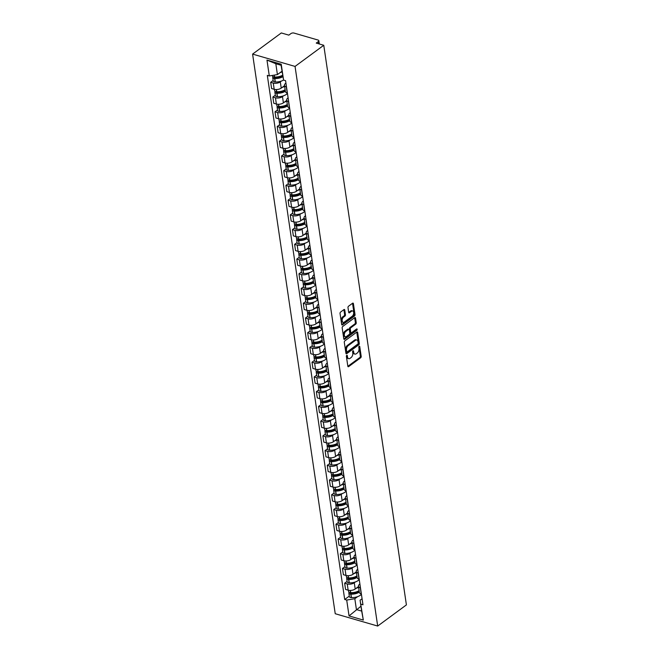 <?xml version="1.0" encoding="UTF-8"?>
<svg xmlns="http://www.w3.org/2000/svg" width="659" height="659" viewBox="0 0 659 659"><rect width="100%" height="100%" fill="white"/><g stroke="black" fill="none" stroke-linecap="round" stroke-linejoin="round"><path stroke-width="0.99" d="M346.749 355.349A0.758 0.445 106.2 0 0 346.379 356.338L347.828 366.19A1.079 0.634 106.2 0 0 348.199 366.733A1.079 0.634 106.2 0 0 348.636 366.626L360.662 357.771A1.079 0.634 106.2 0 0 361.19 356.354L359.732 346.502A0.758 0.445 106.2 0 0 358.801 347.194L358.99 348.463A3.443 2.043 106.2 0 1 357.285 353.002L356.288 353.743A3.443 2.043 106.2 0 1 354.888 354.089A3.443 2.043 106.2 0 1 353.71 352.351L353.521 351.074A0.758 0.445 106.2 0 0 352.59 351.766L352.779 353.043A3.443 2.043 106.2 0 1 351.074 357.582L350.077 358.315A3.443 2.043 106.2 0 1 348.677 358.661A3.443 2.043 106.2 0 1 347.499 356.923L347.309 355.654A0.758 0.445 106.2 0 0 346.749 355.349M344.756 310.027A1.079 0.634 106.2 0 0 344.393 309.483A1.079 0.634 106.2 0 0 343.949 309.59L340.579 312.069A1.079 0.634 106.2 0 0 340.044 313.486L341.667 324.426A1.079 0.634 106.2 0 0 342.029 324.969A1.079 0.634 106.2 0 0 342.466 324.862L354.493 316.007A1.079 0.634 106.2 0 0 355.02 314.59L353.405 303.651A1.079 0.634 106.2 0 0 353.043 303.115A1.079 0.634 106.2 0 0 352.606 303.222L348.529 306.221A1.079 0.634 106.2 0 0 347.993 307.638L348.685 312.317A1.079 0.634 106.2 0 0 349.056 312.86A1.079 0.634 106.2 0 0 349.492 312.753L351.511 311.262A2.883 1.705 106.2 0 1 352.68 310.982A2.883 1.705 106.2 0 1 353.694 313.305A2.883 1.705 106.2 0 1 352.244 316.221L344.327 322.053A2.883 1.705 106.2 0 1 343.158 322.342A2.883 1.705 106.2 0 1 342.153 320.019A2.883 1.705 106.2 0 1 343.594 317.094L344.921 316.122A1.079 0.634 106.2 0 0 345.448 314.705L344.756 310.027L343.907 309.779A1.079 0.634 106.2 0 0 343.883 309.639M295.051 66.419L323.767 45.273L406.405 604.904L377.689 626.05L295.051 66.419L252.595 54.096L335.233 613.727L377.689 626.05M344.838 340.901A1.079 0.634 106.2 0 0 344.303 342.318L345.917 353.257A1.079 0.634 106.2 0 0 346.288 353.801A1.079 0.634 106.2 0 0 346.725 353.694L358.751 344.838A1.079 0.634 106.2 0 0 359.279 343.421L357.664 332.482A1.079 0.634 106.2 0 0 357.293 331.938A1.079 0.634 106.2 0 0 356.857 332.045L344.838 340.901M343.792 338.841L342.178 327.902A1.079 0.634 106.2 0 1 342.705 326.485L354.731 317.63A1.079 0.634 106.2 0 1 355.168 317.523A1.079 0.634 106.2 0 1 355.539 318.066L356.231 322.745A1.079 0.634 106.2 0 1 355.695 324.17L350.819 327.762A1.079 0.634 106.2 0 0 350.291 329.179L350.745 332.284A1.079 0.634 106.2 0 0 351.115 332.828A1.079 0.634 106.2 0 0 351.552 332.721L356.626 328.981A0.758 0.445 106.2 0 1 356.824 330.274L344.599 339.278A1.079 0.634 106.2 0 1 344.163 339.385A1.079 0.634 106.2 0 1 343.792 338.841M323.767 45.273L316.254 43.09L318.363 41.542A2.191 1.079 -8.4 0 0 318.832 40.726A2.191 1.079 -8.4 0 0 318.025 40.042L293.996 33.065A2.191 1.079 -8.4 0 0 290.94 33.576L288.823 35.133L281.311 32.95L252.595 54.096M360.457 587.787L360.308 587.746A5.05 2.488 171.6 0 1 358.447 586.181L359.369 592.408A5.05 2.488 -8.4 0 0 361.231 593.981L361.379 594.023M355.432 581.93L354.27 582.778A5.05 2.488 171.6 0 1 347.235 583.948L348.158 590.184A5.05 2.488 -8.4 0 0 355.193 589.014L358.504 586.568M348.158 590.184L345.563 589.434L344.641 583.199L347.12 581.378M358.447 586.181A5.05 2.488 171.6 0 1 359.534 584.311L359.905 584.039M347.235 583.948L344.641 583.199M358.282 573.058L358.134 573.017A5.05 2.488 171.6 0 1 356.272 571.444L357.194 577.679A5.05 2.488 -8.4 0 0 359.056 579.245L359.204 579.286M344.945 566.649L342.466 568.47L343.388 574.697L345.975 575.447A5.05 2.488 -8.4 0 0 353.018 574.277L356.33 571.839M356.272 571.444A5.05 2.488 171.6 0 1 357.359 569.574L357.73 569.302M353.249 567.193L352.095 568.05A5.05 2.488 171.6 0 1 345.061 569.219L342.466 568.47M356.107 558.321L355.959 558.28A5.05 2.488 171.6 0 1 354.097 556.715L355.02 562.951A5.05 2.488 -8.4 0 0 356.881 564.516L357.03 564.557M342.762 551.913L340.291 553.733L341.214 559.969L343.8 560.718A5.05 2.488 -8.4 0 0 350.843 559.549L354.155 557.11M354.097 556.715A5.05 2.488 171.6 0 1 355.185 554.845L355.555 554.573M351.074 552.464L349.921 553.313A5.05 2.488 171.6 0 1 342.886 554.483L340.291 553.733M353.932 543.593L353.784 543.551A5.05 2.488 171.6 0 1 351.922 541.986L352.845 548.214A5.05 2.488 -8.4 0 0 354.707 549.779L354.847 549.828M340.588 537.184L338.116 539.004L339.039 545.232L341.626 545.99A5.05 2.488 -8.4 0 0 348.669 544.82L351.98 542.373M351.922 541.986A5.05 2.488 171.6 0 1 353.01 540.108L353.381 539.845M348.899 537.728L347.746 538.584A5.05 2.488 171.6 0 1 340.711 539.754L338.116 539.004M351.758 528.864L351.609 528.815A5.05 2.488 171.6 0 1 349.748 527.249L350.67 533.485A5.05 2.488 -8.4 0 0 352.532 535.05L352.672 535.092M338.413 522.447L335.942 524.267L336.864 530.503L339.451 531.253A5.05 2.488 -8.4 0 0 346.486 530.083L349.805 527.645M349.748 527.249A5.05 2.488 171.6 0 1 350.835 525.38L351.198 525.108M346.725 522.999L345.571 523.847A5.05 2.488 171.6 0 1 338.528 525.025L335.942 524.267M349.583 514.127L349.435 514.086A5.05 2.488 171.6 0 1 347.573 512.521L348.496 518.748A5.05 2.488 -8.4 0 0 350.357 520.322L350.497 520.363M336.238 507.718L333.767 509.539L334.69 515.775L337.276 516.524A5.05 2.488 -8.4 0 0 344.311 515.354L347.631 512.908M347.573 512.521A5.05 2.488 171.6 0 1 348.66 510.651L349.023 510.379M344.55 508.27L343.397 509.119A5.05 2.488 171.6 0 1 336.354 510.288L333.767 509.539M347.4 499.398L347.26 499.357A5.05 2.488 171.6 0 1 345.398 497.784L346.313 504.02A5.05 2.488 -8.4 0 0 348.174 505.585L348.323 505.626M334.064 492.981L331.592 494.802L332.515 501.038L335.101 501.787A5.05 2.488 -8.4 0 0 342.136 500.618L345.456 498.179M345.398 497.784A5.05 2.488 171.6 0 1 346.486 495.914L346.848 495.642M342.375 493.533L341.222 494.39A5.05 2.488 171.6 0 1 334.179 495.56L331.592 494.802M345.225 484.662L345.085 484.62A5.05 2.488 171.6 0 1 343.224 483.055L344.138 489.283A5.05 2.488 -8.4 0 0 346 490.856L346.148 490.897M331.889 478.253L329.418 480.073L330.34 486.309L332.927 487.059A5.05 2.488 -8.4 0 0 339.962 485.889L343.281 483.442M343.224 483.055A5.05 2.488 171.6 0 1 344.311 481.185L344.673 480.913M340.201 478.805L339.039 479.653A5.05 2.488 171.6 0 1 332.004 480.823L329.418 480.073M343.051 469.933L342.911 469.892A5.05 2.488 171.6 0 1 341.049 468.318L341.963 474.554A5.05 2.488 -8.4 0 0 343.825 476.119L343.973 476.169M329.714 463.524L327.243 465.345L328.157 471.572L330.752 472.33A5.05 2.488 -8.4 0 0 337.787 471.152L341.107 468.714M341.049 468.318A5.05 2.488 171.6 0 1 342.128 466.448L342.499 466.177M338.026 464.068L336.864 464.924A5.05 2.488 171.6 0 1 329.829 466.094L327.243 465.345M340.876 455.196L340.728 455.155A5.05 2.488 171.6 0 1 338.866 453.59L339.789 459.825A5.05 2.488 -8.4 0 0 341.65 461.391L341.799 461.432M327.539 448.787L325.068 450.608L325.983 456.844L328.577 457.593A5.05 2.488 -8.4 0 0 335.612 456.423L338.924 453.985M338.866 453.59A5.05 2.488 171.6 0 1 339.953 451.72L340.324 451.448M335.851 449.339L334.69 450.188A5.05 2.488 171.6 0 1 327.655 451.357L325.068 450.608M338.701 440.467L338.553 440.426A5.05 2.488 171.6 0 1 336.691 438.861L337.614 445.089A5.05 2.488 -8.4 0 0 339.476 446.662L339.624 446.703M325.365 434.059L322.894 435.879L323.808 442.107L326.403 442.864A5.05 2.488 -8.4 0 0 333.438 441.695L336.749 439.248M336.691 438.861A5.05 2.488 171.6 0 1 337.779 436.983L338.149 436.719M333.676 434.602L332.515 435.459A5.05 2.488 171.6 0 1 325.48 436.629L322.894 435.879M336.527 425.739L336.378 425.689A5.05 2.488 171.6 0 1 334.517 424.124L335.439 430.36A5.05 2.488 -8.4 0 0 337.301 431.925L337.449 431.966M323.19 419.322L320.711 421.142L321.633 427.378L324.228 428.128A5.05 2.488 -8.4 0 0 331.263 426.958L334.574 424.52M334.517 424.124A5.05 2.488 171.6 0 1 335.604 422.254L335.975 421.982M331.502 419.874L330.34 420.73A5.05 2.488 171.6 0 1 323.305 421.9L320.711 421.142M334.352 411.002L334.204 410.961A5.05 2.488 171.6 0 1 332.342 409.396L333.265 415.623A5.05 2.488 -8.4 0 0 335.126 417.196L335.274 417.238M321.015 404.593L318.536 406.414L319.458 412.649L322.045 413.399A5.05 2.488 -8.4 0 0 329.088 412.229L332.4 409.783M332.342 409.396A5.05 2.488 171.6 0 1 333.429 407.526L333.8 407.254M329.319 405.145L328.166 405.993A5.05 2.488 171.6 0 1 321.131 407.163L318.536 406.414M332.177 396.273L332.029 396.232A5.05 2.488 171.6 0 1 330.167 394.659L331.09 400.894A5.05 2.488 -8.4 0 0 332.952 402.46L333.1 402.501M318.832 389.864L316.361 391.685L317.284 397.912L319.87 398.662A5.05 2.488 -8.4 0 0 326.913 397.492L330.225 395.054M330.167 394.659A5.05 2.488 171.6 0 1 331.255 392.789L331.625 392.517M327.144 390.408L325.991 391.265A5.05 2.488 171.6 0 1 318.956 392.434L316.361 391.685M330.002 381.536L329.854 381.495A5.05 2.488 171.6 0 1 327.993 379.93L328.915 386.166A5.05 2.488 -8.4 0 0 330.777 387.731L330.917 387.772M316.658 375.128L314.186 376.948L315.109 383.184L317.696 383.933A5.05 2.488 -8.4 0 0 324.739 382.764L328.05 380.325M327.993 379.93A5.05 2.488 171.6 0 1 329.08 378.06L329.451 377.788M324.969 375.679L323.816 376.528A5.05 2.488 171.6 0 1 316.781 377.698L314.186 376.948M327.828 366.808L327.68 366.766A5.05 2.488 171.6 0 1 325.818 365.193L326.74 371.429A5.05 2.488 -8.4 0 0 328.602 372.994L328.742 373.043M314.483 360.399L312.012 362.219L312.934 368.447L315.521 369.205A5.05 2.488 -8.4 0 0 322.556 368.027L325.875 365.588M325.818 365.193A5.05 2.488 171.6 0 1 326.905 363.323L327.268 363.051M322.795 360.943L321.641 361.799A5.05 2.488 171.6 0 1 314.598 362.969L312.012 362.219M325.653 352.079L325.505 352.03A5.05 2.488 171.6 0 1 323.643 350.464L324.566 356.7A5.05 2.488 -8.4 0 0 326.427 358.265L326.567 358.307M312.308 345.662L309.837 347.482L310.76 353.718L313.346 354.468A5.05 2.488 -8.4 0 0 320.381 353.298L323.701 350.86M323.643 350.464A5.05 2.488 171.6 0 1 324.73 348.595L325.093 348.323M320.62 346.214L319.467 347.062A5.05 2.488 171.6 0 1 312.424 348.24L309.837 347.482M323.47 337.342L323.33 337.301A5.05 2.488 171.6 0 1 321.468 335.736L322.383 341.963A5.05 2.488 -8.4 0 0 324.244 343.537L324.393 343.578M310.134 330.933L307.662 332.754L308.585 338.99L311.172 339.739A5.05 2.488 -8.4 0 0 318.206 338.569L321.526 336.123M321.468 335.736A5.05 2.488 171.6 0 1 322.556 333.866L322.918 333.594M318.445 331.485L317.292 332.334A5.05 2.488 171.6 0 1 310.249 333.503L307.662 332.754M321.295 322.613L321.155 322.572A5.05 2.488 171.6 0 1 319.294 320.999L320.208 327.235A5.05 2.488 -8.4 0 0 322.07 328.8L322.218 328.841M307.959 316.196L305.488 318.017L306.41 324.253L308.997 325.002A5.05 2.488 -8.4 0 0 316.032 323.833L319.351 321.394M319.294 320.999A5.05 2.488 171.6 0 1 320.381 319.129L320.744 318.857M316.271 316.748L315.109 317.605A5.05 2.488 171.6 0 1 308.074 318.775L305.488 318.017M319.121 307.877L318.981 307.835A5.05 2.488 171.6 0 1 317.119 306.27L318.033 312.498A5.05 2.488 -8.4 0 0 319.895 314.071L320.043 314.112M305.784 301.468L303.313 303.288L304.227 309.524L306.822 310.274A5.05 2.488 -8.4 0 0 313.857 309.104L317.177 306.657M317.119 306.27A5.05 2.488 171.6 0 1 318.198 304.4L318.569 304.128M314.096 302.02L312.934 302.868A5.05 2.488 171.6 0 1 305.9 304.038L303.313 303.288M316.946 293.148L316.798 293.107A5.05 2.488 171.6 0 1 314.936 291.533L315.859 297.769A5.05 2.488 -8.4 0 0 317.72 299.334L317.869 299.375M303.61 286.739L301.138 288.56L302.053 294.787L304.647 295.545A5.05 2.488 -8.4 0 0 311.682 294.367L314.994 291.929M314.936 291.533A5.05 2.488 171.6 0 1 316.023 289.663L316.394 289.392M311.921 287.283L310.76 288.14A5.05 2.488 171.6 0 1 303.725 289.309L301.138 288.56M314.771 278.411L314.623 278.37A5.05 2.488 171.6 0 1 312.761 276.805L313.684 283.041A5.05 2.488 -8.4 0 0 315.546 284.606L315.694 284.647M301.435 272.002L298.964 273.823L299.878 280.059L302.473 280.808A5.05 2.488 -8.4 0 0 309.508 279.638L312.819 277.2M312.761 276.805A5.05 2.488 171.6 0 1 313.849 274.935L314.219 274.663M309.746 272.554L308.585 273.403A5.05 2.488 171.6 0 1 301.55 274.572L298.964 273.823M312.597 263.682L312.448 263.641A5.05 2.488 171.6 0 1 310.587 262.076L311.509 268.304A5.05 2.488 -8.4 0 0 313.371 269.869L313.519 269.918M299.26 257.274L296.781 259.094L297.703 265.322L300.298 266.079A5.05 2.488 -8.4 0 0 307.333 264.91L310.644 262.463M310.587 262.076A5.05 2.488 171.6 0 1 311.674 260.198L312.045 259.934M307.572 257.817L306.41 258.674A5.05 2.488 171.6 0 1 299.375 259.844L296.781 259.094M310.422 248.954L310.274 248.904A5.05 2.488 171.6 0 1 308.412 247.339L309.335 253.575A5.05 2.488 -8.4 0 0 311.196 255.14L311.345 255.181M297.085 242.537L294.606 244.357L295.529 250.593L298.115 251.343A5.05 2.488 -8.4 0 0 305.158 250.173L308.47 247.735M308.412 247.339A5.05 2.488 171.6 0 1 309.499 245.469L309.87 245.197M305.389 243.089L304.236 243.937A5.05 2.488 171.6 0 1 297.201 245.115L294.606 244.357M308.247 234.217L308.099 234.176A5.05 2.488 171.6 0 1 306.237 232.611L307.16 238.838A5.05 2.488 -8.4 0 0 309.022 240.411L309.17 240.453M294.902 227.808L292.431 229.629L293.354 235.864L295.94 236.614A5.05 2.488 -8.4 0 0 302.983 235.444L306.295 232.998M306.237 232.611A5.05 2.488 171.6 0 1 307.325 230.741L307.695 230.469M303.214 228.36L302.061 229.208A5.05 2.488 171.6 0 1 295.026 230.378L292.431 229.629M306.073 219.488L305.924 219.447A5.05 2.488 171.6 0 1 304.063 217.874L304.985 224.109A5.05 2.488 -8.4 0 0 306.847 225.675L306.987 225.716M292.728 213.071L290.257 214.9L291.179 221.127L293.766 221.877A5.05 2.488 -8.4 0 0 300.809 220.707L304.12 218.269M304.063 217.874A5.05 2.488 171.6 0 1 305.15 216.004L305.521 215.732M301.039 213.623L299.886 214.48A5.05 2.488 171.6 0 1 292.851 215.65L290.257 214.9M303.898 204.751L303.75 204.71A5.05 2.488 171.6 0 1 301.888 203.145L302.81 209.381A5.05 2.488 -8.4 0 0 304.672 210.946L304.812 210.987M290.553 198.343L288.082 200.163L289.004 206.399L291.591 207.148A5.05 2.488 -8.4 0 0 298.626 205.979L301.946 203.532M301.888 203.145A5.05 2.488 171.6 0 1 302.975 201.275L303.338 201.003M298.865 198.894L297.711 199.743A5.05 2.488 171.6 0 1 290.668 200.913L288.082 200.163M301.723 190.023L301.575 189.981A5.05 2.488 171.6 0 1 299.713 188.408L300.636 194.644A5.05 2.488 -8.4 0 0 302.497 196.209L302.638 196.258M288.378 183.614L285.907 185.434L286.83 191.662L289.416 192.42A5.05 2.488 -8.4 0 0 296.451 191.242L299.771 188.803M299.713 188.408A5.05 2.488 171.6 0 1 300.801 186.538L301.163 186.266M296.69 184.158L295.537 185.014A5.05 2.488 171.6 0 1 288.494 186.184L285.907 185.434M299.54 175.286L299.4 175.245A5.05 2.488 171.6 0 1 297.538 173.679L298.453 179.915A5.05 2.488 -8.4 0 0 300.315 181.48L300.463 181.522M286.204 168.877L283.732 170.697L284.655 176.933L287.242 177.683A5.05 2.488 -8.4 0 0 294.276 176.513L297.596 174.075M297.538 173.679A5.05 2.488 171.6 0 1 298.626 171.81L298.988 171.538M294.515 169.429L293.362 170.277A5.05 2.488 171.6 0 1 286.319 171.455L283.732 170.697M297.366 160.557L297.225 160.516A5.05 2.488 171.6 0 1 295.364 158.951L296.278 165.178A5.05 2.488 -8.4 0 0 298.14 166.752L298.288 166.793M284.029 154.148L281.558 155.969L282.48 162.196L285.067 162.954A5.05 2.488 -8.4 0 0 292.102 161.785L295.421 159.338M295.364 158.951A5.05 2.488 171.6 0 1 296.451 157.073L296.814 156.809M292.341 154.692L291.179 155.549A5.05 2.488 171.6 0 1 284.144 156.718L281.558 155.969M295.191 145.828L295.051 145.779A5.05 2.488 171.6 0 1 293.189 144.214L294.103 150.45A5.05 2.488 -8.4 0 0 295.965 152.015L296.113 152.056M281.854 139.411L279.383 141.232L280.297 147.468L282.892 148.217A5.05 2.488 -8.4 0 0 289.927 147.048L293.247 144.609M293.189 144.214A5.05 2.488 171.6 0 1 294.268 142.344L294.639 142.072M290.166 139.963L289.004 140.82A5.05 2.488 171.6 0 1 281.97 141.99L279.383 141.232M293.016 131.092L292.868 131.05A5.05 2.488 171.6 0 1 291.006 129.485L291.929 135.713A5.05 2.488 -8.4 0 0 293.79 137.286L293.939 137.327M279.68 124.683L277.208 126.503L278.123 132.739L280.718 133.489A5.05 2.488 -8.4 0 0 287.752 132.319L291.064 129.872M291.006 129.485A5.05 2.488 171.6 0 1 292.094 127.615L292.464 127.344M287.991 125.235L286.83 126.083A5.05 2.488 171.6 0 1 279.795 127.253L277.208 126.503M290.841 116.363L290.693 116.322A5.05 2.488 171.6 0 1 288.831 114.748L289.754 120.984A5.05 2.488 -8.4 0 0 291.616 122.549L291.764 122.59M277.505 109.954L275.034 111.775L275.948 118.002L278.543 118.752A5.05 2.488 -8.4 0 0 285.578 117.582L288.889 115.144M288.831 114.748A5.05 2.488 171.6 0 1 289.919 112.878L290.289 112.607M285.817 110.498L284.655 111.355A5.05 2.488 171.6 0 1 277.62 112.524L275.034 111.775M288.667 101.626L288.518 101.585A5.05 2.488 171.6 0 1 286.657 100.02L287.579 106.256A5.05 2.488 -8.4 0 0 289.441 107.821L289.589 107.862M275.33 95.217L272.851 97.038L273.773 103.274L276.368 104.023A5.05 2.488 -8.4 0 0 283.403 102.853L286.714 100.415M286.657 100.02A5.05 2.488 171.6 0 1 287.744 98.15L288.115 97.878M283.642 95.769L282.48 96.618A5.05 2.488 171.6 0 1 275.446 97.787L272.851 97.038M286.492 86.897L286.344 86.856A5.05 2.488 171.6 0 1 284.482 85.291L285.405 91.519A5.05 2.488 -8.4 0 0 287.266 93.084L287.415 93.133M273.156 80.489L270.676 82.309L271.599 88.537L274.185 89.294A5.05 2.488 -8.4 0 0 281.228 88.117L284.54 85.678M284.482 85.291A5.05 2.488 171.6 0 1 285.569 83.413L285.94 83.149M281.459 81.032L280.306 81.889A5.05 2.488 171.6 0 1 273.271 83.059L270.676 82.309M357.606 596.659L354.814 598.718L356.42 609.575L361.684 611.099L360.078 600.242L362.079 598.767M360.959 606.231L349.048 615.926L346.708 600.061L354.814 598.718M360.078 600.242L363.315 620.07L349.048 615.926M269.309 75.942L266.969 60.076L281.228 64.22L283.576 80.085L281.08 65.257L275.816 63.734L277.414 74.591L269.309 75.942L267.315 75.365L344.706 599.484L346.708 600.061M360.967 604.204L362.969 604.781L285.569 80.662L283.576 80.085M277.414 74.591L281.961 71.246M349.295 596.107L344.706 599.484M363.315 620.07L361.684 611.099M281.08 65.257L281.228 64.22M275.816 63.734L266.969 60.076M346.502 355.654L346.65 356.676A3.443 2.043 106.2 0 0 347.828 358.414L348.677 358.661M354.888 354.089L354.04 353.842A3.443 2.043 106.2 0 1 352.862 352.104L352.713 351.082M347.861 366.322L359.806 357.524A1.079 0.634 106.2 0 0 360.341 356.107L358.924 346.51M345.95 353.389L357.903 344.591A1.079 0.634 106.2 0 0 358.43 343.174L356.816 332.235A1.079 0.634 106.2 0 0 356.791 332.103M346.708 351.552A0.758 0.445 106.2 0 0 347.268 351.857L357.821 344.08A0.758 0.445 106.2 0 0 358.191 343.092L357.994 341.741A3.443 2.043 106.2 0 0 356.816 340.011A3.443 2.043 106.2 0 0 355.423 340.349L348.207 345.662A3.443 2.043 106.2 0 0 346.502 350.201L346.708 351.552L345.86 351.305A0.758 0.445 106.2 0 0 346.115 351.684L346.964 351.931M356.816 340.011L355.967 339.764A3.443 2.043 106.2 0 0 354.575 340.11L355.423 340.349M345.86 351.305L345.654 349.954A3.443 2.043 106.2 0 1 347.359 345.415L354.575 340.11M351.115 332.828L350.267 332.581A1.079 0.634 106.2 0 1 349.896 332.037L349.443 328.932A1.079 0.634 106.2 0 1 349.97 327.515L354.847 323.923A1.079 0.634 106.2 0 0 355.382 322.506L354.69 317.819A1.079 0.634 106.2 0 0 354.657 317.687M343.817 338.981L355.975 330.027A0.758 0.445 106.2 0 0 356.354 329.179M345.761 331.485A2.883 1.705 106.2 0 0 344.319 334.41A2.883 1.705 106.2 0 0 345.324 336.733A2.883 1.705 106.2 0 0 346.494 336.444L349.278 334.393A1.079 0.634 106.2 0 0 349.814 332.968L349.352 329.862A1.079 0.634 106.2 0 0 348.99 329.327A1.079 0.634 106.2 0 0 348.545 329.434L345.761 331.485L344.912 331.238A2.883 1.705 106.2 0 0 343.471 334.162A2.883 1.705 106.2 0 0 344.476 336.485L345.324 336.733M348.99 329.327L348.133 329.08A1.079 0.634 106.2 0 0 347.697 329.187L348.545 329.434M344.912 331.238L347.697 329.187M343.158 322.342L342.309 322.094A2.883 1.705 106.2 0 1 341.304 319.772A2.883 1.705 106.2 0 1 342.746 316.847L344.072 315.875A1.079 0.634 106.2 0 0 344.599 314.458L343.907 309.779M352.68 310.982L351.832 310.735A2.883 1.705 106.2 0 0 350.662 311.023L351.511 311.262M348.718 312.457L350.662 311.023M341.692 324.566L353.644 315.768A1.079 0.634 106.2 0 0 354.171 314.343L352.557 303.404A1.079 0.634 106.2 0 0 352.532 303.272M359.18 591.115A6.911 3.41 171.6 0 1 358.727 591.477A6.911 3.41 171.6 0 1 351.346 593.429L351.198 593.421A1.343 0.659 171.6 0 1 350.267 592.935A1.343 0.659 171.6 0 1 350.366 592.622M361.412 594.253A8.336 4.111 171.6 0 1 360.341 595.242A8.336 4.111 171.6 0 1 351.436 597.598L351.288 597.598A2.768 1.367 171.6 0 1 349.361 596.593L348.858 593.149A2.768 1.367 -8.4 0 0 350.777 594.146L350.934 594.154A8.336 4.111 -8.4 0 0 359.328 592.144M359.106 590.629A8.336 4.111 171.6 0 1 350.712 592.639L350.555 592.639A2.768 1.367 171.6 0 1 348.636 591.634L348.43 590.258M349.212 592.326A2.768 1.367 -8.4 0 0 348.858 593.149M358.595 587.185A8.336 4.111 171.6 0 1 356.091 588.347M356.634 591.782L354.822 593.125M357.005 576.378A6.911 3.41 171.6 0 1 356.552 576.749A6.911 3.41 171.6 0 1 349.171 578.701L349.023 578.693A1.343 0.659 171.6 0 1 348.092 578.207A1.343 0.659 171.6 0 1 348.191 577.894M359.237 579.525A8.336 4.111 171.6 0 1 358.166 580.513A8.336 4.111 171.6 0 1 349.262 582.869L349.113 582.861A2.768 1.367 171.6 0 1 347.186 581.864L346.683 578.413A2.768 1.367 -8.4 0 0 348.603 579.418L348.759 579.418A8.336 4.111 -8.4 0 0 357.153 577.408M356.931 575.9A8.336 4.111 171.6 0 1 348.529 577.91L348.38 577.902A2.768 1.367 171.6 0 1 346.453 576.905L346.255 575.521M347.038 577.589A2.768 1.367 -8.4 0 0 346.683 578.413M356.42 572.449A8.336 4.111 171.6 0 1 353.916 573.618M354.46 577.053L352.647 578.388M354.83 561.649A6.911 3.41 171.6 0 1 354.377 562.012A6.911 3.41 171.6 0 1 346.996 563.964L346.848 563.956A1.343 0.659 171.6 0 1 345.917 563.47A1.343 0.659 171.6 0 1 346.016 563.157M357.063 564.788A8.336 4.111 171.6 0 1 355.992 565.776A8.336 4.111 171.6 0 1 347.087 568.132L346.939 568.132A2.768 1.367 171.6 0 1 345.011 567.127L344.5 563.684A2.768 1.367 -8.4 0 0 346.428 564.681L346.576 564.689A8.336 4.111 -8.4 0 0 354.979 562.679M354.756 561.163A8.336 4.111 171.6 0 1 346.354 563.181L346.206 563.173A2.768 1.367 171.6 0 1 344.278 562.168L344.08 560.793M344.863 562.86A2.768 1.367 -8.4 0 0 344.5 563.684M354.245 557.72A8.336 4.111 171.6 0 1 351.741 558.89M352.285 562.325L350.473 563.659M352.647 546.912A6.911 3.41 171.6 0 1 352.203 547.283A6.911 3.41 171.6 0 1 344.822 549.235L344.673 549.227A1.343 0.659 171.6 0 1 343.743 548.741A1.343 0.659 171.6 0 1 343.833 548.428M354.888 550.059A8.336 4.111 171.6 0 1 353.817 551.048A8.336 4.111 171.6 0 1 344.912 553.403L344.764 553.395A2.768 1.367 171.6 0 1 342.837 552.399L342.326 548.947A2.768 1.367 -8.4 0 0 344.253 549.952L344.402 549.96A8.336 4.111 -8.4 0 0 352.804 547.942M352.581 546.435A8.336 4.111 171.6 0 1 344.179 548.445L344.031 548.436A2.768 1.367 171.6 0 1 342.103 547.44L341.906 546.056M342.688 548.123A2.768 1.367 -8.4 0 0 342.326 548.947M352.071 542.983A8.336 4.111 171.6 0 1 349.567 544.153M350.11 547.588L348.29 548.922M350.473 532.184A6.911 3.41 171.6 0 1 350.028 532.546A6.911 3.41 171.6 0 1 342.647 534.498L342.499 534.498A1.343 0.659 171.6 0 1 341.568 534.012A1.343 0.659 171.6 0 1 341.659 533.691M352.713 535.33A8.336 4.111 171.6 0 1 351.642 536.319A8.336 4.111 171.6 0 1 342.738 538.675L342.589 538.667A2.768 1.367 171.6 0 1 340.662 537.662L340.151 534.218A2.768 1.367 -8.4 0 0 342.079 535.215L342.227 535.223A8.336 4.111 -8.4 0 0 350.629 533.213M350.407 531.698A8.336 4.111 171.6 0 1 342.005 533.716L341.856 533.708A2.768 1.367 171.6 0 1 339.929 532.711L339.723 531.327M340.514 533.395A2.768 1.367 -8.4 0 0 340.151 534.218M349.896 528.254A8.336 4.111 171.6 0 1 347.392 529.424M347.936 532.859L346.115 534.194M348.298 517.455A6.911 3.41 171.6 0 1 347.853 517.817A6.911 3.41 171.6 0 1 340.472 519.77L340.324 519.762A1.343 0.659 171.6 0 1 339.385 519.276A1.343 0.659 171.6 0 1 339.484 518.962M350.539 520.594A8.336 4.111 171.6 0 1 349.468 521.582A8.336 4.111 171.6 0 1 340.563 523.938L340.415 523.93A2.768 1.367 171.6 0 1 338.487 522.933L337.976 519.49A2.768 1.367 -8.4 0 0 339.904 520.486L340.052 520.495A8.336 4.111 -8.4 0 0 348.454 518.476M348.232 516.969A8.336 4.111 171.6 0 1 339.83 518.979L339.682 518.979A2.768 1.367 171.6 0 1 337.754 517.974L337.548 516.598M338.339 518.658A2.768 1.367 -8.4 0 0 337.976 519.49M347.721 513.526A8.336 4.111 171.6 0 1 345.209 514.687M345.761 518.122L343.94 519.465M346.123 502.718A6.911 3.41 171.6 0 1 345.678 503.081A6.911 3.41 171.6 0 1 338.298 505.041L338.149 505.033A1.343 0.659 171.6 0 1 337.21 504.547A1.343 0.659 171.6 0 1 337.309 504.234M348.356 505.865A8.336 4.111 171.6 0 1 347.293 506.853A8.336 4.111 171.6 0 1 338.388 509.209L338.24 509.201A2.768 1.367 171.6 0 1 336.312 508.204L335.802 504.753A2.768 1.367 -8.4 0 0 337.729 505.758L337.878 505.758A8.336 4.111 -8.4 0 0 346.28 503.748M346.057 502.24A8.336 4.111 171.6 0 1 337.655 504.25L337.507 504.242A2.768 1.367 171.6 0 1 335.579 503.245L335.373 501.861M336.156 503.929A2.768 1.367 -8.4 0 0 335.802 504.753M345.547 498.789A8.336 4.111 171.6 0 1 343.034 499.959M343.586 503.394L341.766 504.728M343.949 487.989A6.911 3.41 171.6 0 1 343.504 488.352A6.911 3.41 171.6 0 1 336.123 490.304L335.975 490.296A1.343 0.659 171.6 0 1 335.036 489.81A1.343 0.659 171.6 0 1 335.134 489.497M346.181 491.128A8.336 4.111 171.6 0 1 345.118 492.116A8.336 4.111 171.6 0 1 336.214 494.472L336.065 494.472A2.768 1.367 171.6 0 1 334.138 493.467L333.627 490.024A2.768 1.367 -8.4 0 0 335.555 491.021L335.703 491.029A8.336 4.111 -8.4 0 0 344.105 489.019M343.874 487.503A8.336 4.111 171.6 0 1 335.48 489.522L335.332 489.513A2.768 1.367 171.6 0 1 333.405 488.508L333.199 487.133M333.981 489.2A2.768 1.367 -8.4 0 0 333.627 490.024M343.372 484.06A8.336 4.111 171.6 0 1 340.86 485.222M341.403 488.657L339.591 489.999M341.774 473.253A6.911 3.41 171.6 0 1 341.329 473.623A6.911 3.41 171.6 0 1 333.948 475.576L333.8 475.567A1.343 0.659 171.6 0 1 332.861 475.081A1.343 0.659 171.6 0 1 332.96 474.768M344.006 476.399A8.336 4.111 171.6 0 1 342.935 477.388A8.336 4.111 171.6 0 1 334.039 479.744L333.891 479.736A2.768 1.367 171.6 0 1 331.963 478.739L331.452 475.287A2.768 1.367 -8.4 0 0 333.38 476.292L333.528 476.3A8.336 4.111 -8.4 0 0 341.922 474.282M341.7 472.775A8.336 4.111 171.6 0 1 333.306 474.785L333.157 474.777A2.768 1.367 171.6 0 1 331.23 473.78L331.024 472.396M331.807 474.464A2.768 1.367 -8.4 0 0 331.452 475.287M341.197 469.323A8.336 4.111 171.6 0 1 338.685 470.493M339.228 473.928L337.416 475.263M339.599 458.524A6.911 3.41 171.6 0 1 339.154 458.886A6.911 3.41 171.6 0 1 331.774 460.839L331.625 460.83A1.343 0.659 171.6 0 1 330.686 460.353A1.343 0.659 171.6 0 1 330.785 460.031M341.832 461.671A8.336 4.111 171.6 0 1 340.761 462.659A8.336 4.111 171.6 0 1 331.864 465.015L331.708 465.007A2.768 1.367 171.6 0 1 329.788 464.002L329.278 460.559A2.768 1.367 -8.4 0 0 331.205 461.555L331.353 461.564A8.336 4.111 -8.4 0 0 339.747 459.554M339.525 458.038A8.336 4.111 171.6 0 1 331.131 460.056L330.983 460.048A2.768 1.367 171.6 0 1 329.055 459.043L328.849 457.667M329.632 459.735A2.768 1.367 -8.4 0 0 329.278 460.559M339.014 454.595A8.336 4.111 171.6 0 1 336.51 455.764M337.054 459.199L335.242 460.534M337.424 443.795A6.911 3.41 171.6 0 1 336.971 444.158A6.911 3.41 171.6 0 1 329.599 446.11L329.442 446.102A1.343 0.659 171.6 0 1 328.512 445.616A1.343 0.659 171.6 0 1 328.61 445.303M339.657 446.934A8.336 4.111 171.6 0 1 338.586 447.922A8.336 4.111 171.6 0 1 329.681 450.278L329.533 450.27A2.768 1.367 171.6 0 1 327.605 449.273L327.103 445.822A2.768 1.367 -8.4 0 0 329.03 446.827L329.179 446.835A8.336 4.111 -8.4 0 0 337.573 444.817M337.35 443.309A8.336 4.111 171.6 0 1 328.956 445.319L328.8 445.311A2.768 1.367 171.6 0 1 326.88 444.314L326.675 442.93M327.457 444.998A2.768 1.367 -8.4 0 0 327.103 445.822M336.84 439.858A8.336 4.111 171.6 0 1 334.335 441.028M334.879 444.463L333.067 445.797M335.25 429.058A6.911 3.41 171.6 0 1 334.797 429.421A6.911 3.41 171.6 0 1 327.416 431.373L327.268 431.373A1.343 0.659 171.6 0 1 326.337 430.887A1.343 0.659 171.6 0 1 326.436 430.566M337.482 432.205A8.336 4.111 171.6 0 1 336.411 433.194A8.336 4.111 171.6 0 1 327.507 435.55L327.358 435.541A2.768 1.367 171.6 0 1 325.431 434.536L324.928 431.093A2.768 1.367 -8.4 0 0 326.848 432.09L327.004 432.098A8.336 4.111 -8.4 0 0 335.398 430.088M335.176 428.572A8.336 4.111 171.6 0 1 326.782 430.591L326.625 430.582A2.768 1.367 171.6 0 1 324.706 429.586L324.5 428.202M325.282 430.269A2.768 1.367 -8.4 0 0 324.928 431.093M334.665 425.129A8.336 4.111 171.6 0 1 332.161 426.299M332.704 429.734L330.892 431.068M333.075 414.33A6.911 3.41 171.6 0 1 332.622 414.692A6.911 3.41 171.6 0 1 325.241 416.645L325.093 416.636A1.343 0.659 171.6 0 1 324.162 416.15A1.343 0.659 171.6 0 1 324.261 415.837M335.307 417.468A8.336 4.111 171.6 0 1 334.237 418.457A8.336 4.111 171.6 0 1 325.332 420.813L325.184 420.804A2.768 1.367 171.6 0 1 323.256 419.808L322.753 416.364A2.768 1.367 -8.4 0 0 324.673 417.361L324.829 417.369A8.336 4.111 -8.4 0 0 333.223 415.351M333.001 413.844A8.336 4.111 171.6 0 1 324.599 415.854L324.45 415.854A2.768 1.367 171.6 0 1 322.523 414.849L322.325 413.473M323.108 415.532A2.768 1.367 -8.4 0 0 322.753 416.364M332.49 410.4A8.336 4.111 171.6 0 1 329.986 411.562M330.53 414.997L328.717 416.34M330.9 399.593A6.911 3.41 171.6 0 1 330.447 399.955A6.911 3.41 171.6 0 1 323.067 401.916L322.918 401.908A1.343 0.659 171.6 0 1 321.987 401.422A1.343 0.659 171.6 0 1 322.086 401.109M333.133 402.74A8.336 4.111 171.6 0 1 332.062 403.728A8.336 4.111 171.6 0 1 323.157 406.084L323.009 406.076A2.768 1.367 171.6 0 1 321.081 405.079L320.571 401.628A2.768 1.367 -8.4 0 0 322.498 402.633L322.646 402.633A8.336 4.111 -8.4 0 0 331.049 400.623M330.826 399.115A8.336 4.111 171.6 0 1 322.424 401.125L322.276 401.117A2.768 1.367 171.6 0 1 320.348 400.12L320.15 398.736M320.933 400.804A2.768 1.367 -8.4 0 0 320.571 401.628M330.316 395.664A8.336 4.111 171.6 0 1 327.811 396.833M328.355 400.268L326.543 401.603M328.717 384.864A6.911 3.41 171.6 0 1 328.273 385.227A6.911 3.41 171.6 0 1 320.892 387.179L320.744 387.171A1.343 0.659 171.6 0 1 319.813 386.685A1.343 0.659 171.6 0 1 319.903 386.372M330.958 388.003A8.336 4.111 171.6 0 1 329.887 388.991A8.336 4.111 171.6 0 1 320.982 391.347L320.834 391.347A2.768 1.367 171.6 0 1 318.907 390.342L318.396 386.899A2.768 1.367 -8.4 0 0 320.323 387.896L320.472 387.904A8.336 4.111 -8.4 0 0 328.874 385.894M328.652 384.378A8.336 4.111 171.6 0 1 320.249 386.396L320.101 386.388A2.768 1.367 171.6 0 1 318.173 385.383L317.976 384.008M318.758 386.075A2.768 1.367 -8.4 0 0 318.396 386.899M328.141 380.935A8.336 4.111 171.6 0 1 325.637 382.105M326.18 385.531L324.36 386.874M326.543 370.127A6.911 3.41 171.6 0 1 326.098 370.498A6.911 3.41 171.6 0 1 318.717 372.45L318.569 372.442A1.343 0.659 171.6 0 1 317.638 371.956A1.343 0.659 171.6 0 1 317.729 371.643M328.783 373.274A8.336 4.111 171.6 0 1 327.712 374.263A8.336 4.111 171.6 0 1 318.808 376.618L318.659 376.61A2.768 1.367 171.6 0 1 316.732 375.614L316.221 372.162A2.768 1.367 -8.4 0 0 318.149 373.167L318.297 373.175A8.336 4.111 -8.4 0 0 326.699 371.157M326.477 369.65A8.336 4.111 171.6 0 1 318.075 371.66L317.926 371.651A2.768 1.367 171.6 0 1 315.999 370.655L315.793 369.271M316.584 371.338A2.768 1.367 -8.4 0 0 316.221 372.162M325.966 366.198A8.336 4.111 171.6 0 1 323.462 367.368M324.006 370.803L322.185 372.137M324.368 355.399A6.911 3.41 171.6 0 1 323.923 355.761A6.911 3.41 171.6 0 1 316.542 357.713L316.394 357.713A1.343 0.659 171.6 0 1 315.455 357.227A1.343 0.659 171.6 0 1 315.554 356.906M326.609 358.545A8.336 4.111 171.6 0 1 325.538 359.534A8.336 4.111 171.6 0 1 316.633 361.89L316.485 361.882A2.768 1.367 171.6 0 1 314.557 360.877L314.046 357.433A2.768 1.367 -8.4 0 0 315.974 358.43L316.122 358.438A8.336 4.111 -8.4 0 0 324.525 356.428M324.302 354.913A8.336 4.111 171.6 0 1 315.9 356.931L315.752 356.923A2.768 1.367 171.6 0 1 313.824 355.918L313.618 354.542M314.409 356.61A2.768 1.367 -8.4 0 0 314.046 357.433M323.791 351.469A8.336 4.111 171.6 0 1 321.279 352.639M321.831 356.074L320.01 357.409M322.193 340.67A6.911 3.41 171.6 0 1 321.749 341.032A6.911 3.41 171.6 0 1 314.368 342.985L314.219 342.977A1.343 0.659 171.6 0 1 313.28 342.491A1.343 0.659 171.6 0 1 313.379 342.178M324.426 343.809A8.336 4.111 171.6 0 1 323.363 344.797A8.336 4.111 171.6 0 1 314.458 347.153L314.31 347.145A2.768 1.367 171.6 0 1 312.382 346.148L311.872 342.696A2.768 1.367 -8.4 0 0 313.799 343.701L313.948 343.71A8.336 4.111 -8.4 0 0 322.35 341.692M322.127 340.184A8.336 4.111 171.6 0 1 313.725 342.194L313.577 342.194A2.768 1.367 171.6 0 1 311.649 341.189L311.443 339.813M312.226 341.873A2.768 1.367 -8.4 0 0 311.872 342.696M321.617 336.733A8.336 4.111 171.6 0 1 319.104 337.902M319.656 341.337L317.836 342.672M320.019 325.933A6.911 3.41 171.6 0 1 319.574 326.296A6.911 3.41 171.6 0 1 312.193 328.248L312.045 328.248A1.343 0.659 171.6 0 1 311.106 327.762A1.343 0.659 171.6 0 1 311.205 327.449M322.251 329.08A8.336 4.111 171.6 0 1 321.188 330.068A8.336 4.111 171.6 0 1 312.284 332.424L312.135 332.416A2.768 1.367 171.6 0 1 310.208 331.419L309.697 327.968A2.768 1.367 -8.4 0 0 311.625 328.973L311.773 328.973A8.336 4.111 -8.4 0 0 320.175 326.963M319.944 325.455A8.336 4.111 171.6 0 1 311.55 327.465L311.402 327.457A2.768 1.367 171.6 0 1 309.475 326.46L309.269 325.076M310.051 327.144A2.768 1.367 -8.4 0 0 309.697 327.968M319.442 322.004A8.336 4.111 171.6 0 1 316.93 323.174M317.473 326.609L315.661 327.943M317.844 311.205A6.911 3.41 171.6 0 1 317.399 311.567A6.911 3.41 171.6 0 1 310.018 313.519L309.87 313.511A1.343 0.659 171.6 0 1 308.931 313.025A1.343 0.659 171.6 0 1 309.03 312.712M320.076 314.343A8.336 4.111 171.6 0 1 319.005 315.332A8.336 4.111 171.6 0 1 310.109 317.687L309.961 317.687A2.768 1.367 171.6 0 1 308.033 316.682L307.522 313.239A2.768 1.367 -8.4 0 0 309.45 314.236L309.598 314.244A8.336 4.111 -8.4 0 0 317.992 312.234M317.77 310.719A8.336 4.111 171.6 0 1 309.376 312.728L309.228 312.728A2.768 1.367 171.6 0 1 307.3 311.723L307.094 310.348M307.877 312.415A2.768 1.367 -8.4 0 0 307.522 313.239M317.267 307.275A8.336 4.111 171.6 0 1 314.755 308.437M315.299 311.872L313.486 313.214M315.669 296.468A6.911 3.41 171.6 0 1 315.224 296.838A6.911 3.41 171.6 0 1 307.844 298.791L307.695 298.782A1.343 0.659 171.6 0 1 306.756 298.296A1.343 0.659 171.6 0 1 306.855 297.983M317.902 299.614A8.336 4.111 171.6 0 1 316.831 300.603A8.336 4.111 171.6 0 1 307.934 302.959L307.778 302.951A2.768 1.367 171.6 0 1 305.858 301.954L305.348 298.502A2.768 1.367 -8.4 0 0 307.275 299.507L307.423 299.507A8.336 4.111 -8.4 0 0 315.818 297.497M315.595 295.99A8.336 4.111 171.6 0 1 307.201 298L307.053 297.992A2.768 1.367 171.6 0 1 305.125 296.995L304.919 295.611M305.702 297.679A2.768 1.367 -8.4 0 0 305.348 298.502M315.084 292.538A8.336 4.111 171.6 0 1 312.58 293.708M313.124 297.143L311.312 298.478M313.495 281.739A6.911 3.41 171.6 0 1 313.041 282.101A6.911 3.41 171.6 0 1 305.669 284.054L305.512 284.045A1.343 0.659 171.6 0 1 304.582 283.568A1.343 0.659 171.6 0 1 304.68 283.246M315.727 284.877A8.336 4.111 171.6 0 1 314.656 285.866A8.336 4.111 171.6 0 1 305.751 288.23L305.603 288.222A2.768 1.367 171.6 0 1 303.675 287.217L303.173 283.774A2.768 1.367 -8.4 0 0 305.101 284.77L305.249 284.779A8.336 4.111 -8.4 0 0 313.643 282.769M313.42 281.253A8.336 4.111 171.6 0 1 305.026 283.271L304.87 283.263A2.768 1.367 171.6 0 1 302.951 282.258L302.745 280.882M303.527 282.95A2.768 1.367 -8.4 0 0 303.173 283.774M312.91 277.81A8.336 4.111 171.6 0 1 310.405 278.979M310.949 282.414L309.137 283.749M311.32 267.002A6.911 3.41 171.6 0 1 310.867 267.373A6.911 3.41 171.6 0 1 303.486 269.325L303.338 269.317A1.343 0.659 171.6 0 1 302.407 268.831A1.343 0.659 171.6 0 1 302.506 268.518M313.552 270.149A8.336 4.111 171.6 0 1 312.481 271.137A8.336 4.111 171.6 0 1 303.577 273.493L303.428 273.485A2.768 1.367 171.6 0 1 301.501 272.488L300.998 269.037A2.768 1.367 -8.4 0 0 302.918 270.042L303.074 270.05A8.336 4.111 -8.4 0 0 311.468 268.032M311.246 266.524A8.336 4.111 171.6 0 1 302.852 268.534L302.695 268.526A2.768 1.367 171.6 0 1 300.776 267.529L300.57 266.145M301.352 268.213A2.768 1.367 -8.4 0 0 300.998 269.037M310.735 263.073A8.336 4.111 171.6 0 1 308.231 264.243M308.774 267.678L306.962 269.012M309.145 252.273A6.911 3.41 171.6 0 1 308.692 252.636A6.911 3.41 171.6 0 1 301.311 254.588L301.163 254.588A1.343 0.659 171.6 0 1 300.232 254.102A1.343 0.659 171.6 0 1 300.331 253.781M311.377 255.42A8.336 4.111 171.6 0 1 310.307 256.409A8.336 4.111 171.6 0 1 301.402 258.765L301.254 258.756A2.768 1.367 171.6 0 1 299.326 257.751L298.824 254.308A2.768 1.367 -8.4 0 0 300.743 255.305L300.899 255.313A8.336 4.111 -8.4 0 0 309.293 253.303M309.071 251.787A8.336 4.111 171.6 0 1 300.669 253.806L300.52 253.797A2.768 1.367 171.6 0 1 298.593 252.801L298.395 251.417M299.178 253.484A2.768 1.367 -8.4 0 0 298.824 254.308M308.56 248.344A8.336 4.111 171.6 0 1 306.056 249.514M306.6 252.949L304.787 254.283M306.97 237.545A6.911 3.41 171.6 0 1 306.517 237.907A6.911 3.41 171.6 0 1 299.137 239.86L298.988 239.851A1.343 0.659 171.6 0 1 298.057 239.365A1.343 0.659 171.6 0 1 298.156 239.052M309.203 240.683A8.336 4.111 171.6 0 1 308.132 241.672A8.336 4.111 171.6 0 1 299.227 244.028L299.079 244.019A2.768 1.367 171.6 0 1 297.151 243.023L296.641 239.579A2.768 1.367 -8.4 0 0 298.568 240.576L298.716 240.584A8.336 4.111 -8.4 0 0 307.119 238.566M306.896 237.059A8.336 4.111 171.6 0 1 298.494 239.069L298.346 239.069A2.768 1.367 171.6 0 1 296.418 238.064L296.221 236.688M297.003 238.747A2.768 1.367 -8.4 0 0 296.641 239.579M306.386 233.616A8.336 4.111 171.6 0 1 303.881 234.777M304.425 238.212L302.613 239.555M304.787 222.808A6.911 3.41 171.6 0 1 304.343 223.17A6.911 3.41 171.6 0 1 296.962 225.131L296.814 225.123A1.343 0.659 171.6 0 1 295.883 224.637A1.343 0.659 171.6 0 1 295.973 224.324M307.028 225.955A8.336 4.111 171.6 0 1 305.957 226.943A8.336 4.111 171.6 0 1 297.052 229.299L296.904 229.291A2.768 1.367 171.6 0 1 294.977 228.294L294.466 224.843A2.768 1.367 -8.4 0 0 296.393 225.848L296.542 225.848A8.336 4.111 -8.4 0 0 304.944 223.838M304.722 222.33A8.336 4.111 171.6 0 1 296.319 224.34L296.171 224.332A2.768 1.367 171.6 0 1 294.243 223.335L294.046 221.951M294.828 224.019A2.768 1.367 -8.4 0 0 294.466 224.843M304.211 218.879A8.336 4.111 171.6 0 1 301.707 220.048M302.25 223.483L300.43 224.818M302.613 208.079A6.911 3.41 171.6 0 1 302.168 208.442A6.911 3.41 171.6 0 1 294.787 210.394L294.639 210.386A1.343 0.659 171.6 0 1 293.708 209.9A1.343 0.659 171.6 0 1 293.799 209.587M304.853 211.218A8.336 4.111 171.6 0 1 303.783 212.206A8.336 4.111 171.6 0 1 294.878 214.562L294.73 214.562A2.768 1.367 171.6 0 1 292.802 213.557L292.291 210.114A2.768 1.367 -8.4 0 0 294.219 211.111L294.367 211.119A8.336 4.111 -8.4 0 0 302.769 209.109M302.547 207.593A8.336 4.111 171.6 0 1 294.145 209.611L293.996 209.603A2.768 1.367 171.6 0 1 292.069 208.598L291.863 207.223M292.654 209.29A2.768 1.367 -8.4 0 0 292.291 210.114M302.036 204.15A8.336 4.111 171.6 0 1 299.532 205.311M300.076 208.746L298.255 210.089M300.438 193.342A6.911 3.41 171.6 0 1 299.993 193.713A6.911 3.41 171.6 0 1 292.612 195.665L292.464 195.657A1.343 0.659 171.6 0 1 291.525 195.171A1.343 0.659 171.6 0 1 291.624 194.858M302.679 196.489A8.336 4.111 171.6 0 1 301.608 197.478A8.336 4.111 171.6 0 1 292.703 199.834L292.555 199.825A2.768 1.367 171.6 0 1 290.627 198.829L290.117 195.377A2.768 1.367 -8.4 0 0 292.044 196.382L292.192 196.39A8.336 4.111 -8.4 0 0 300.595 194.372M300.372 192.865A8.336 4.111 171.6 0 1 291.97 194.875L291.822 194.866A2.768 1.367 171.6 0 1 289.894 193.87L289.688 192.486M290.479 194.553A2.768 1.367 -8.4 0 0 290.117 195.377M299.861 189.413A8.336 4.111 171.6 0 1 297.349 190.583M297.901 194.018L296.08 195.352M298.263 178.614A6.911 3.41 171.6 0 1 297.819 178.976A6.911 3.41 171.6 0 1 290.438 180.928L290.289 180.92A1.343 0.659 171.6 0 1 289.35 180.442A1.343 0.659 171.6 0 1 289.449 180.121M300.496 181.76A8.336 4.111 171.6 0 1 299.433 182.749A8.336 4.111 171.6 0 1 290.528 185.105L290.38 185.097A2.768 1.367 171.6 0 1 288.453 184.092L287.942 180.648A2.768 1.367 -8.4 0 0 289.869 181.645L290.018 181.653A8.336 4.111 -8.4 0 0 298.42 179.643M298.197 178.128A8.336 4.111 171.6 0 1 289.795 180.146L289.647 180.138A2.768 1.367 171.6 0 1 287.719 179.133L287.513 177.757M288.296 179.825A2.768 1.367 -8.4 0 0 287.942 180.648M297.687 174.684A8.336 4.111 171.6 0 1 295.174 175.854M295.726 179.289L293.906 180.624M296.089 163.885A6.911 3.41 171.6 0 1 295.644 164.248A6.911 3.41 171.6 0 1 288.263 166.2L288.115 166.192A1.343 0.659 171.6 0 1 287.176 165.706A1.343 0.659 171.6 0 1 287.275 165.393M298.321 167.024A8.336 4.111 171.6 0 1 297.258 168.012A8.336 4.111 171.6 0 1 288.354 170.368L288.205 170.36A2.768 1.367 171.6 0 1 286.278 169.363L285.767 165.911A2.768 1.367 -8.4 0 0 287.695 166.916L287.843 166.925A8.336 4.111 -8.4 0 0 296.245 164.907M296.015 163.399A8.336 4.111 171.6 0 1 287.621 165.409L287.472 165.401A2.768 1.367 171.6 0 1 285.545 164.404L285.339 163.02M286.121 165.088A2.768 1.367 -8.4 0 0 285.767 165.911M295.512 159.948A8.336 4.111 171.6 0 1 293 161.117M293.543 164.552L291.731 165.887M293.914 149.148A6.911 3.41 171.6 0 1 293.469 149.511A6.911 3.41 171.6 0 1 286.088 151.463L285.94 151.463A1.343 0.659 171.6 0 1 285.001 150.977A1.343 0.659 171.6 0 1 285.1 150.664M296.146 152.295A8.336 4.111 171.6 0 1 295.075 153.283A8.336 4.111 171.6 0 1 286.179 155.639L286.031 155.631A2.768 1.367 171.6 0 1 284.103 154.626L283.592 151.183A2.768 1.367 -8.4 0 0 285.52 152.18L285.668 152.188A8.336 4.111 -8.4 0 0 294.062 150.178M293.84 148.662A8.336 4.111 171.6 0 1 285.446 150.68L285.298 150.672A2.768 1.367 171.6 0 1 283.37 149.675L283.164 148.291M283.947 150.359A2.768 1.367 -8.4 0 0 283.592 151.183M293.337 145.219A8.336 4.111 171.6 0 1 290.825 146.389M291.369 149.824L289.556 151.158M291.739 134.42A6.911 3.41 171.6 0 1 291.294 134.782A6.911 3.41 171.6 0 1 283.914 136.734L283.765 136.726A1.343 0.659 171.6 0 1 282.826 136.24A1.343 0.659 171.6 0 1 282.925 135.927M293.972 137.558A8.336 4.111 171.6 0 1 292.901 138.547A8.336 4.111 171.6 0 1 284.004 140.902L283.848 140.902A2.768 1.367 171.6 0 1 281.928 139.897L281.418 136.454A2.768 1.367 -8.4 0 0 283.345 137.451L283.494 137.459A8.336 4.111 -8.4 0 0 291.888 135.441M291.665 133.934A8.336 4.111 171.6 0 1 283.271 135.943L283.123 135.943A2.768 1.367 171.6 0 1 281.195 134.938L280.989 133.563M281.772 135.622A2.768 1.367 -8.4 0 0 281.418 136.454M291.154 130.49A8.336 4.111 171.6 0 1 288.65 131.652M289.194 135.087L287.382 136.429M289.565 119.683A6.911 3.41 171.6 0 1 289.112 120.053A6.911 3.41 171.6 0 1 281.739 122.006L281.582 121.997A1.343 0.659 171.6 0 1 280.652 121.511A1.343 0.659 171.6 0 1 280.75 121.198M291.797 122.829A8.336 4.111 171.6 0 1 290.726 123.818A8.336 4.111 171.6 0 1 281.821 126.174L281.673 126.166A2.768 1.367 171.6 0 1 279.745 125.169L279.243 121.717A2.768 1.367 -8.4 0 0 281.171 122.722L281.319 122.722A8.336 4.111 -8.4 0 0 289.713 120.712M289.49 119.205A8.336 4.111 171.6 0 1 281.096 121.215L280.948 121.207A2.768 1.367 171.6 0 1 279.021 120.21L278.815 118.826M279.597 120.894A2.768 1.367 -8.4 0 0 279.243 121.717M288.98 115.753A8.336 4.111 171.6 0 1 286.476 116.923M287.019 120.358L285.207 121.693M287.39 104.954A6.911 3.41 171.6 0 1 286.937 105.316A6.911 3.41 171.6 0 1 279.556 107.269L279.408 107.26A1.343 0.659 171.6 0 1 278.477 106.774A1.343 0.659 171.6 0 1 278.576 106.461M289.622 108.092A8.336 4.111 171.6 0 1 288.551 109.081A8.336 4.111 171.6 0 1 279.647 111.437L279.498 111.437A2.768 1.367 171.6 0 1 277.571 110.432L277.068 106.989A2.768 1.367 -8.4 0 0 278.988 107.985L279.144 107.994A8.336 4.111 -8.4 0 0 287.538 105.984M287.316 104.468A8.336 4.111 171.6 0 1 278.922 106.486L278.765 106.478A2.768 1.367 171.6 0 1 276.846 105.473L276.64 104.097M277.423 106.165A2.768 1.367 -8.4 0 0 277.068 106.989M286.805 101.025A8.336 4.111 171.6 0 1 284.301 102.194M284.845 105.621L283.032 106.964M285.215 90.217A6.911 3.41 171.6 0 1 284.762 90.588A6.911 3.41 171.6 0 1 277.381 92.54L277.233 92.532A1.343 0.659 171.6 0 1 276.302 92.046A1.343 0.659 171.6 0 1 276.401 91.733M287.448 93.364A8.336 4.111 171.6 0 1 286.377 94.352A8.336 4.111 171.6 0 1 277.472 96.708L277.324 96.7A2.768 1.367 171.6 0 1 275.396 95.703L274.894 92.252A2.768 1.367 -8.4 0 0 276.813 93.257L276.969 93.265A8.336 4.111 -8.4 0 0 285.363 91.247M285.141 89.739A8.336 4.111 171.6 0 1 276.739 91.749L276.591 91.741A2.768 1.367 171.6 0 1 274.663 90.744L274.465 89.36M275.248 91.428A2.768 1.367 -8.4 0 0 274.894 92.252M284.63 86.288A8.336 4.111 171.6 0 1 282.126 87.458M282.67 90.893L280.858 92.227M282.637 75.818A6.911 3.41 171.6 0 1 282.587 75.851A6.911 3.41 171.6 0 1 275.207 77.803L275.058 77.803A1.343 0.659 171.6 0 1 274.128 77.317A1.343 0.659 171.6 0 1 274.226 76.996M282.554 75.25A8.336 4.111 171.6 0 1 274.564 77.021L274.416 77.012A2.768 1.367 171.6 0 1 272.488 76.007L272.406 75.423M273.073 76.699A2.768 1.367 -8.4 0 0 272.711 77.523A2.768 1.367 -8.4 0 0 274.638 78.52L274.787 78.528A8.336 4.111 -8.4 0 0 282.818 76.741M283.568 80.044A8.336 4.111 171.6 0 1 275.297 81.98L275.149 81.971A2.768 1.367 171.6 0 1 273.221 80.966L272.711 77.523M282.044 71.806A8.336 4.111 171.6 0 1 279.951 72.729M280.495 76.164L278.683 77.498M275.446 97.787L276.368 104.023M277.62 112.524L278.543 118.752M279.795 127.253L280.718 133.489M281.97 141.99L282.892 148.217M284.144 156.718L285.067 162.954M286.319 171.455L287.242 177.683M288.494 186.184L289.416 192.42M290.668 200.913L291.591 207.148M292.851 215.65L293.766 221.877M295.026 230.378L295.94 236.614M297.201 245.115L298.115 251.343M299.375 259.844L300.298 266.079M301.55 274.572L302.473 280.808M303.725 289.309L304.647 295.545M305.9 304.038L306.822 310.274M308.074 318.775L308.997 325.002M310.249 333.503L311.172 339.739M312.424 348.24L313.346 354.468M314.598 362.969L315.521 369.205M316.781 377.698L317.696 383.933M318.956 392.434L319.87 398.662M321.131 407.163L322.045 413.399M323.305 421.9L324.228 428.128M325.48 436.629L326.403 442.864M327.655 451.357L328.577 457.593M329.829 466.094L330.752 472.33M332.004 480.823L332.927 487.059M334.179 495.56L335.101 501.787M336.354 510.288L337.276 516.524M338.528 525.025L339.451 531.253M340.711 539.754L341.626 545.99M342.886 554.483L343.8 560.718M345.061 569.219L345.975 575.447M273.271 83.059L274.185 89.294M280.306 81.889L281.228 88.117M282.48 96.618L283.403 102.853M288.518 101.585L289.441 107.821M284.655 111.355L285.578 117.582M290.693 116.322L291.616 122.549M286.83 126.083L287.752 132.319M292.868 131.05L293.79 137.286M289.004 140.82L289.927 147.048M295.051 145.779L295.965 152.015M291.179 155.549L292.102 161.785M297.225 160.516L298.14 166.752M293.362 170.277L294.276 176.513M299.4 175.245L300.315 181.48M295.537 185.014L296.451 191.242M301.575 189.981L302.497 196.209M297.711 199.743L298.626 205.979M303.75 204.71L304.672 210.946M299.886 214.48L300.809 220.707M305.924 219.447L306.847 225.675M302.061 229.208L302.983 235.444M308.099 234.176L309.022 240.411M304.236 243.937L305.158 250.173M310.274 248.904L311.196 255.14M306.41 258.674L307.333 264.91M312.448 263.641L313.371 269.869M308.585 273.403L309.508 279.638M314.623 278.37L315.546 284.606M310.76 288.14L311.682 294.367M316.798 293.107L317.72 299.334M312.934 302.868L313.857 309.104M318.981 307.835L319.895 314.071M315.109 317.605L316.032 323.833M321.155 322.572L322.07 328.8M317.292 332.334L318.206 338.569M323.33 337.301L324.244 343.537M319.467 347.062L320.381 353.298M325.505 352.03L326.427 358.265M321.641 361.799L322.556 368.027M327.68 366.766L328.602 372.994M323.816 376.528L324.739 382.764M329.854 381.495L330.777 387.731M325.991 391.265L326.913 397.492M332.029 396.232L332.952 402.46M328.166 405.993L329.088 412.229M334.204 410.961L335.126 417.196M330.34 420.73L331.263 426.958M336.378 425.689L337.301 431.925M332.515 435.459L333.438 441.695M338.553 440.426L339.476 446.662M334.69 450.188L335.612 456.423M340.728 455.155L341.65 461.391M336.864 464.924L337.787 471.152M342.911 469.892L343.825 476.119M339.039 479.653L339.962 485.889M345.085 484.62L346 490.856M341.222 494.39L342.136 500.618M347.26 499.357L348.174 505.585M343.397 509.119L344.311 515.354M349.435 514.086L350.357 520.322M345.571 523.847L346.486 530.083M351.609 528.815L352.532 535.05M347.746 538.584L348.669 544.82M353.784 543.551L354.707 549.779M349.921 553.313L350.843 559.549M355.959 558.28L356.881 564.516M352.095 568.05L353.018 574.277M358.134 573.017L359.056 579.245M354.27 582.778L355.193 589.014M360.308 587.746L361.231 593.981M286.344 86.856L287.266 93.084M318.701 43.799L318.363 41.542M346.65 356.676L347.499 356.923M352.845 350.876L353.521 351.074M352.862 352.104L353.71 352.351M359.056 346.304L359.732 346.502M360.341 356.107L361.19 356.354M359.806 357.524L360.662 357.771M347.886 366.404L348.636 366.626M346.634 355.456L347.309 355.654M356.816 332.235L357.664 332.482M358.43 343.174L359.279 343.421M357.903 344.591L358.751 344.838M345.975 353.471L346.725 353.694M347.359 345.415L348.207 345.662M345.654 349.954L346.502 350.201M354.69 317.819L355.539 318.066M355.382 322.506L356.231 322.745M354.847 323.923L355.695 324.17M349.97 327.515L350.819 327.762M349.443 328.932L350.291 329.179M349.896 332.037L350.745 332.284M355.975 330.027L356.824 330.274M343.85 339.064L344.599 339.278M344.599 314.458L345.448 314.705M344.072 315.875L344.921 316.122M342.746 316.847L343.594 317.094M348.743 312.539L349.492 312.753M352.557 303.404L353.405 303.651M354.171 314.343L355.02 314.59M353.644 315.768L354.493 316.007M341.716 324.648L342.466 324.862M350.234 590.448L350.555 592.639M350.777 594.146L351.288 597.598M350.934 594.154L351.436 597.598M350.588 592.639L350.687 593.331M350.382 590.448L350.712 592.639M348.059 575.719L348.38 577.902M348.603 579.418L349.113 582.861M348.759 579.418L349.262 582.869M348.405 577.902L348.512 578.602M348.207 575.711L348.529 577.91M345.884 560.982L346.337 563.865M346.428 564.681L346.939 568.132M346.576 564.689L347.087 568.132M346.033 560.982L346.354 563.181M343.71 546.253L344.163 549.136M344.253 549.952L344.764 553.395M344.402 549.96L344.912 553.403M343.858 546.245L344.179 548.445M341.535 531.516L341.856 533.708M342.079 535.215L342.589 538.667M342.227 535.223L342.738 538.675M341.881 533.708L341.988 534.4M341.683 531.516L342.005 533.716M339.36 516.788L339.682 518.979M339.904 520.486L340.415 523.93M340.052 520.495L340.563 523.938M339.706 518.979L339.813 519.671M339.509 516.788L339.83 518.979M337.186 502.051L337.507 504.242M337.729 505.758L338.24 509.201M337.878 505.758L338.388 509.209M337.532 504.242L337.63 504.942M337.334 502.051L337.655 504.25M335.011 487.322L335.456 490.205M335.555 491.021L336.065 494.472M335.703 491.029L336.214 494.472M335.159 487.322L335.48 489.522M332.828 472.594L333.281 475.477M333.38 476.292L333.891 479.736M333.528 476.3L334.039 479.744M332.976 472.585L333.306 474.785M330.653 457.857L330.983 460.048M331.205 461.555L331.708 465.007M331.353 461.564L331.864 465.015M331.007 460.048L331.106 460.74M330.802 457.857L331.131 460.056M328.479 443.128L328.8 445.311M329.03 446.827L329.533 450.27M329.179 446.835L329.681 450.278M328.833 445.319L328.932 446.011M328.627 443.128L328.956 445.319M326.304 428.391L326.625 430.582M326.848 432.09L327.358 435.541M327.004 432.098L327.507 435.55M326.658 430.582L326.757 431.274M326.452 428.391L326.782 430.591M324.129 413.663L324.45 415.854M324.673 417.361L325.184 420.804M324.829 417.369L325.332 420.813M324.475 415.854L324.582 416.546M324.277 413.663L324.599 415.854M321.954 398.926L322.408 401.817M322.498 402.633L323.009 406.076M322.646 402.633L323.157 406.084M322.103 398.926L322.424 401.125M319.78 384.197L320.233 387.08M320.323 387.896L320.834 391.347M320.472 387.904L320.982 391.347M319.928 384.197L320.249 386.396M317.605 369.468L317.926 371.651M318.149 373.167L318.659 376.61M318.297 373.175L318.808 376.618M317.951 371.651L318.058 372.351M317.753 369.46L318.075 371.66M315.43 354.731L315.752 356.923M315.974 358.43L316.485 361.882M316.122 358.438L316.633 361.89M315.776 356.923L315.883 357.615M315.579 354.731L315.9 356.931M313.256 340.003L313.577 342.194M313.799 343.701L314.31 347.145M313.948 343.71L314.458 347.153M313.602 342.194L313.7 342.886M313.404 340.003L313.725 342.194M311.081 325.266L311.526 328.157M311.625 328.973L312.135 332.416M311.773 328.973L312.284 332.424M311.229 325.266L311.55 327.465M308.898 310.537L309.351 313.42M309.45 314.236L309.961 317.687M309.598 314.244L310.109 317.687M309.046 310.537L309.376 312.728M306.723 295.809L307.053 297.992M307.275 299.507L307.778 302.951M307.423 299.507L307.934 302.959M307.078 297.992L307.176 298.692M306.872 295.8L307.201 298M304.549 281.072L304.87 283.263M305.101 284.77L305.603 288.222M305.249 284.779L305.751 288.23M304.903 283.263L305.002 283.955M304.697 281.072L305.026 283.271M302.374 266.343L302.695 268.526M302.918 270.042L303.428 273.485M303.074 270.05L303.577 273.493M302.728 268.534L302.827 269.226M302.522 266.335L302.852 268.534M300.199 251.606L300.52 253.797M300.743 255.305L301.254 258.756M300.899 255.313L301.402 258.765M300.545 253.797L300.652 254.489M300.347 251.606L300.669 253.806M298.025 236.878L298.478 239.761M298.568 240.576L299.079 244.019M298.716 240.584L299.227 244.028M298.173 236.878L298.494 239.069M295.85 222.141L296.303 225.032M296.393 225.848L296.904 229.291M296.542 225.848L297.052 229.299M295.998 222.141L296.319 224.34M293.675 207.412L293.996 209.603M294.219 211.111L294.73 214.562M294.367 211.119L294.878 214.562M294.021 209.603L294.128 210.295M293.823 207.412L294.145 209.611M291.5 192.683L291.822 194.866M292.044 196.382L292.555 199.825M292.192 196.39L292.703 199.834M291.846 194.866L291.953 195.566M291.649 192.675L291.97 194.875M289.326 177.946L289.647 180.138M289.869 181.645L290.38 185.097M290.018 181.653L290.528 185.105M289.672 180.138L289.771 180.83M289.474 177.946L289.795 180.146M287.151 163.218L287.596 166.101M287.695 166.916L288.205 170.36M287.843 166.925L288.354 170.368M287.299 163.218L287.621 165.409M284.968 148.481L285.421 151.364M285.52 152.18L286.031 155.631M285.668 152.188L286.179 155.639M285.116 148.481L285.446 150.68M282.793 133.752L283.123 135.943M283.345 137.451L283.848 140.902M283.494 137.459L284.004 140.902M283.148 135.943L283.246 136.635M282.942 133.752L283.271 135.943M280.619 119.015L280.948 121.207M281.171 122.722L281.673 126.166M281.319 122.722L281.821 126.174M280.973 121.207L281.072 121.907M280.767 119.015L281.096 121.215M278.444 104.287L278.765 106.478M278.988 107.985L279.498 111.437M279.144 107.994L279.647 111.437M278.798 106.478L278.897 107.17M278.592 104.287L278.922 106.486M276.269 89.558L276.591 91.741M276.813 93.257L277.324 96.7M276.969 93.265L277.472 96.708M276.615 91.749L276.722 92.441M276.418 89.55L276.739 91.749M274.144 75.134L274.548 77.704M274.638 78.52L275.149 81.971M274.787 78.528L275.297 81.98M274.284 75.11L274.564 77.021M318.832 40.726L319.318 43.98"/></g></svg>
